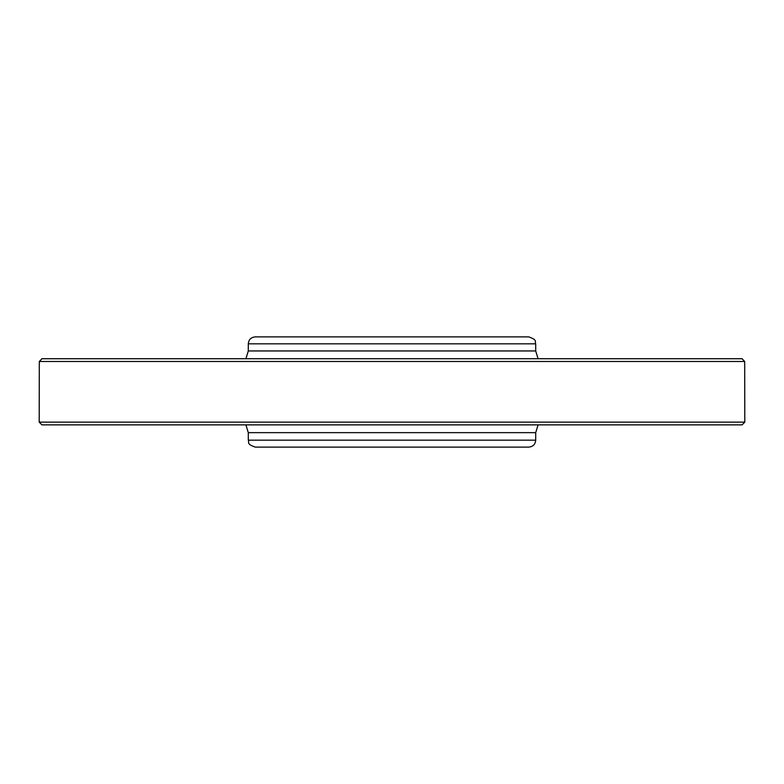 <?xml version="1.0" encoding="UTF-8"?>
<svg xmlns="http://www.w3.org/2000/svg" width="784" height="784" viewBox="0 0 784 784"><rect width="100%" height="100%" fill="white"/><g stroke="black" fill="none" stroke-linecap="round" stroke-linejoin="round"><path stroke-width="1.18" d="M535.707 440.167L248.293 440.167C249.626 442.215 245.745 443.803 255.231 447.105L528.769 447.105C532.983 446.694 535.296 444.381 535.707 440.167L535.707 432.641L538.079 424.879M255.231 336.895L528.769 336.895C538.255 340.197 534.374 341.785 535.707 343.833L248.293 343.833C248.704 339.619 251.017 337.306 255.231 336.895M245.921 358.709L248.293 350.948L248.293 343.833M41.964 358.729L742.036 358.729L41.964 358.729L39.318 361.483L39.2 422.125L41.924 424.859L742.076 424.859L744.8 422.125L39.2 422.125M41.924 424.859L742.076 424.859M248.293 440.167L248.293 432.641L535.707 432.641M248.293 350.948L535.707 350.948L535.707 343.833M39.318 361.483L744.682 361.483L744.8 422.125M248.293 432.641L245.921 424.879M535.707 350.948L538.079 358.709M742.036 358.729L744.682 361.483"/></g></svg>
